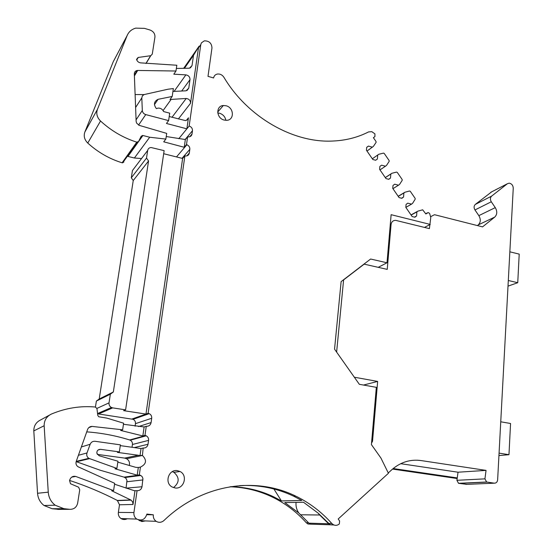 <?xml version="1.0" encoding="UTF-8"?>
<svg xmlns="http://www.w3.org/2000/svg" width="553" height="553" viewBox="0 0 553 553"><rect width="100%" height="100%" fill="white"/><g stroke="black" fill="none" stroke-linecap="round" stroke-linejoin="round"><path stroke-width="0.83" d="M508.007 286.143L517.746 282.707L519.205 254.117L509.845 251.815M517.746 282.707L508.311 280.502M388.31 472.912L392.326 469.262C400.918 462.025 410.506 459.121 421.096 460.566L486.052 470.389L484.933 478.863L486.633 482.016L494.23 483.17C496.186 483.225 497.32 482.105 497.638 479.817L513.253 188.2C513.053 185.29 511.67 183.617 509.119 183.167L507.35 183.755L491.631 196.115C490.124 197.628 490.013 199.515 491.292 201.776L495.274 207.624C497.417 211.384 497.237 214.543 494.728 217.101L482.534 226.882L435.239 214.882L434.395 214.751L430.773 216.631M466.836 484.366L458.527 483.308L456.902 480.301L457.241 477.916L393.169 468.543M491.686 191.836L475.31 204.423C473.824 205.903 473.707 207.741 474.958 209.946L478.843 215.635C480.93 219.292 480.744 222.382 478.269 224.884L477.405 225.576M411.024 214.923L417.895 211.135L422.686 209.815L425.865 213.97L428.236 212.573L429.605 213.396L430.773 217.481L429.398 228.624L395.651 220.35C393.031 220.384 391.503 221.788 391.061 224.559L387.231 269.38L364.164 264.147L343.6 279.901L336.625 352.102M354.335 377.215L377.651 381.425L372.535 441.259L371.561 443.036M498.937 455.568L508.967 454.697L510.557 423.494L500.748 421.794M508.967 454.697L499.069 453.121M400.711 463.69L458.036 472.214L486.052 470.389M458.036 472.214L457.241 477.916M457.151 478.525L392.533 469.082M429.688 224.718L424.476 227.407M363.487 264.486L364.164 264.147M342.95 280.226L343.6 279.901M363.501 385.047L377.651 381.425M430.248 224.435L391.123 214.682L387.003 262.779L370.621 259.025L341.118 281.629L334.551 349.157L359.332 384.307L376.33 387.335L371.422 444.612L380.92 458.022L388.427 473.271L338.187 518.99L339.604 520.967L339.348 523.905C337.572 525.44 335.636 525.744 333.542 524.818L331.828 523.497C321.473 511.884 309.438 502.753 295.724 496.11C255.009 476.036 201.61 484.234 163.985 520.491C161.517 522.585 158.918 522.868 156.195 521.341C154.017 519.785 153.063 517.608 153.333 514.808L146.898 514.062C145.149 519.502 141.755 521.175 136.736 519.087C134.586 517.504 133.653 515.327 133.937 512.548L118.37 512.41M421.096 460.566L417.515 460.214M311.774 524.196L307.931 523.995L306.3 522.751C296.477 511.788 285.044 503.168 272 496.898L273.707 496.843C260.276 490.463 245.995 487.062 230.871 486.647M230.096 486.771C244.889 487.276 258.859 490.656 272 496.898M145.321 520.912L141.865 521.562L138.409 519.868M127.225 518.762C125.075 519.841 122.994 519.772 120.996 518.548C118.964 517.062 118.093 515.016 118.37 512.403L119.489 504.778L117.36 500.472C102.215 492.619 86.289 485.935 69.567 480.433M59.282 509.382L52.176 508.746L44.026 505.504C40.106 502.414 37.95 498.336 37.549 493.276L48.256 492.163C48.692 497.555 50.987 501.903 55.148 505.193L63.816 508.656L52.176 508.746M48.256 492.163L44.157 425.734L33.809 430.898L37.549 493.276M33.809 430.898C33.795 425.803 36.118 422.126 40.777 419.851L49.417 415.144M417.895 211.135L416.9 211.889L416.582 215.96L414.902 217.239L412.144 216.548L405.826 207.389L406.068 204.423L407.761 203.158L411.556 204.126L412.552 203.38L415.192 199.204L415.137 198.368L410.285 191.317L409.545 190.992L404.893 192.25L403.89 192.997L403.559 197.048L401.858 198.313L399.079 197.594L392.741 188.4L392.996 185.449L394.704 184.204L398.526 185.2L399.536 184.467L402.204 180.326L402.155 179.49L397.282 172.412L396.536 172.087L391.849 173.296L390.833 174.029L390.487 178.073L388.773 179.317L385.973 178.578L379.614 169.349L379.876 166.412L381.605 165.181L385.455 166.211L386.471 165.485L389.174 161.379L389.125 160.55L384.238 153.444L383.485 153.112L378.757 154.28L377.734 154.999L377.367 159.029L375.632 160.252L372.819 159.492L366.439 150.236L366.708 147.298L368.457 146.089L372.328 147.153L373.358 146.434L376.095 142.37L376.047 141.54L373.386 137.669L374.934 136.598L374.906 133.84L371.81 131.676L368.547 131.925C357.653 137.49 345.597 140.538 332.381 141.056C293.062 142.978 247.53 117.105 223.896 77.261C222.278 74.876 220.149 73.798 217.509 74.026C215.317 74.461 214.025 75.768 213.617 77.959L208.004 76.362L211.972 47.931C211.668 43.182 209.124 40.818 204.334 40.846L201.403 42.871L200.78 44.627L189.154 126.029C191.449 126.865 192.555 128.434 192.472 130.743L192.002 134.054C191.656 135.762 190.598 136.709 188.836 136.895L187.612 136.812L186.499 144.603L186.893 144.748C188.967 145.681 189.949 147.216 189.831 149.351L189.299 153.098C188.932 154.881 187.813 155.849 185.953 155.994L184.889 155.87L148.114 413.312L145.971 414.073L123.616 410.651L125.6 409.856L112.688 407.879L98.552 413.962L133.121 419.319C134.849 420.232 135.63 421.683 135.464 423.66L135.091 426.204M98.552 413.962L97.577 413.685M112.688 407.879L111.464 407.499C109.639 406.49 108.83 404.941 109.024 402.861L110.351 394.178L113.337 391.994L148.563 160.971L146.51 158.082L147.679 150.444L132.437 170.559L131.303 177.81L133.245 180.534L99.208 399.003L96.381 401.063L95.448 407.029M132.437 170.559L134.324 168.077M187.612 136.812L185.331 139.543L184.225 147.278L163.716 141.817L165.859 139.086L149.704 137.234L142.916 135.499L127.957 156.43L134.4 158.013L141.561 158.524M123.831 162.126L122.102 162.789C109.349 158.849 97.902 152.269 87.761 143.054C84.457 139.729 83.489 136.073 84.837 132.084L97.418 109.404C96.001 113.6 97.038 117.464 100.528 121.01C111.25 130.833 123.333 137.884 136.771 142.156L138.589 141.471L141.209 136.204L142.916 135.499M97.418 109.404L127.155 35.53L113.261 61.687L84.837 132.084M113.261 61.687L114.416 59.51M176.359 68.468L189.485 68.185L192.029 65.593L193.515 55.307L199.08 46.196L183.624 68.399M183.928 67.895L184.225 67.473M135.112 94.556L144.146 94.57M148.114 413.312L149.227 413.644C151.052 414.626 151.881 416.16 151.709 418.262L151.1 422.568C150.561 424.953 149.096 426.197 146.704 426.308L146.262 426.287L144.969 435.356L146.234 435.812C147.976 436.808 148.75 438.329 148.577 440.375L148.024 444.266C147.395 446.879 145.771 448.13 143.151 448.041L142.439 455.472C147.077 460.241 146.407 464.126 140.427 467.133L139.315 474.896L139.812 475.027L124.031 477.121L125.856 478.158L126.976 480.301L126.063 488.175M124.031 477.121L100.204 470.237L76.162 461.624M86.738 431.858C101.579 432.971 115.874 435.674 129.637 439.967L130.225 440.202C131.87 441.142 132.602 442.573 132.43 444.494L132.022 447.266M142.114 455.313L139.999 455.748L138.34 455.257L124.688 458.105L126.575 458.72C129.043 460.283 129.955 462.536 129.319 465.467M124.688 458.105L97.293 454.386M139.812 475.027L141.99 476.403L142.937 478.414L142.003 486.751C141.361 489.426 139.715 490.732 137.061 490.677L133.937 512.548M224.172 120.056C216.258 118.307 215.573 105.879 223.343 105.512L226.08 105.761C234.043 107.572 234.61 120.091 226.702 120.312L224.172 120.056M175.052 487.96L172.114 486.979C164.137 482.935 168.672 469.013 177.361 470.651L180.064 471.522C188.179 475.345 183.921 489.516 175.052 487.96M333.922 524.991L330.134 524.707L318.072 513.101L303.473 502.228L284.774 502.573L298.8 512.977C296.622 509.838 295.703 506.306 296.049 502.38L303.493 502.242M273.41 488.216L281.429 500.921L273.707 496.843M281.429 500.921L301.772 500.458L293.622 496.179C276.645 488.154 258.68 484.635 239.719 485.617M146.78 514.698L153.333 514.808M63.816 508.656L69.747 509.334C73.943 509.389 76.577 507.343 77.641 503.202L79.736 489.854L78.63 487.221L70.487 483.737L69.54 480.509L70.017 479.292C71.24 476.852 73.148 475.905 75.747 476.451L113.593 490.594L111.671 490.753L131.082 500.112L132.679 501.979L133.01 504.481L119.489 504.778M113.593 490.594L114.678 483.322L77.973 466.725C76.176 465.398 75.595 463.635 76.224 461.437L87.602 429.425C88.439 427.462 89.911 426.453 92.033 426.404L122.635 429.805L123.616 423.183L106.694 418.054L98.738 416.768L97.791 415.421L96.934 408.549L95.337 407.015C80.448 405.708 65.848 408.038 51.526 413.997C46.583 416.402 44.129 420.315 44.157 425.734M146.262 426.287L144.126 426.944L123.457 424.275M110.351 394.178L96.381 401.063M113.337 391.994L99.208 399.003M148.563 160.971L133.245 180.534M146.51 158.082L131.303 177.81M147.679 150.444C148.066 148.667 149.199 147.692 151.073 147.52L164.137 150.644L125.6 409.856M184.889 155.87L182.621 158.469L163.681 153.72M184.225 147.278L186.499 144.603M134.4 158.013L149.704 137.234M136.702 59.883L138.112 57.464L150.755 55.701L152.275 54.139L154.937 37.092C155.096 33.719 153.437 31.355 149.953 29.986L144.492 28.369L135.741 28.134C131.628 29.295 128.766 31.756 127.155 35.53M138.112 57.464L136.536 59.365C137.144 61.314 138.471 62.475 140.517 62.862L176.836 65.247L175.978 71.019L173.801 74.192L185.891 74.862C188.621 75.402 189.997 77.005 189.997 79.653L188.773 88.141L186.043 90.81L172.937 91.459M193.515 55.307L184.363 68.378M134.365 75.028L137.054 70.514L137.69 70.452L175.978 71.019M137.054 70.514C135.278 70.95 134.365 72.077 134.324 73.895L136.135 121.363L136.612 123.119L139.156 125.337L166.702 133.397L165.859 139.086M185.331 139.543L166.239 136.529M189.154 126.029L178.771 138.727M138.575 125.075L145.75 114.589L168.603 120.609L166.453 123.464L186.866 128.821L188.442 117.83L187.46 119.738L185.462 120.595L169.211 116.524M145.75 114.589C143.697 113.897 142.55 112.536 142.315 110.496L136.073 119.835M135.603 107.489L141.803 97.909L142.315 110.496M141.803 97.909L142.384 95.828L144.119 94.577L168.091 89.199L173.366 88.57L172.19 96.471L170.027 99.485L186.223 98.469C189.064 98.897 190.502 100.501 190.529 103.273L198.465 47.938L199.08 46.196M137.061 490.677L134.324 490.705L114.547 484.207M140.427 467.133L138.319 467.479L137.213 475.179L114.955 468.764L116.89 468.426L88.812 458.326C86.945 456.999 86.337 455.216 86.987 452.969L78.408 455.285M81.374 446.955L90.16 444.266L86.987 452.969M90.16 444.266C91.121 442.124 92.752 441.128 95.054 441.287L120.395 444.847L119.344 451.919L117.395 452.382L138.34 455.257M120.284 445.621L141.036 448.531L139.999 455.748M143.151 448.041L141.036 448.531M122.635 429.805L120.665 430.441L142.84 435.944L144.969 435.356M138.319 467.479L135.727 467.326L117.83 462.135M119.344 451.919L100.549 449.326C98.012 449.395 96.782 450.709 96.858 453.28L99.091 455.741L117.962 461.223L116.89 468.426M168.603 120.609L169.709 113.178L163.612 111.554C162.471 109.176 160.619 108.022 158.068 108.091L156.381 108.63C153.381 104.469 153.948 101.365 158.082 99.319L172.19 96.471M387.003 262.779L378.204 267.334M411.128 215.069L416.9 211.889M414.439 217.122L416.582 215.96M405.833 207.396L411.556 204.126M398.174 196.28L404.893 192.25M398.243 196.384L403.89 192.997M401.561 198.237L403.559 197.048M392.934 188.677L398.526 185.2M385.282 177.575L391.849 173.296M385.317 177.624L390.833 174.029M388.621 179.276L390.487 178.073M379.987 169.895L385.455 166.211M372.342 158.808L377.734 154.999M375.618 160.246L377.367 159.029M366.701 147.381L368.457 146.089M366.998 151.045L372.328 147.153M367.012 151.073L373.358 146.434M182.621 158.469L145.971 414.073L132.07 419.001M144.126 426.944L142.84 435.944M137.213 475.179L139.315 474.896M134.967 490.836L133.01 504.481M225.859 120.319C225.175 116.773 223.08 114.416 219.589 113.241L217.771 112.978M173.518 487.608C179.566 482.541 179.684 477.439 173.87 472.31L172.273 471.668M314.346 524.279L310.309 524.147L308.94 523.173L298.8 512.977M333.984 525.011L330.051 524.783L328.627 523.767L308.94 523.173M300.355 514.781L319.689 514.995L318.072 513.101M319.689 514.995L328.627 523.767M494.23 483.17L465.861 484.407M490.788 192.299L507.35 183.755M458.907 483.405L487.02 482.119M484.933 478.863L456.902 480.301M478.269 224.884L494.728 217.101M478.843 215.635L495.274 207.624M474.958 209.946L491.292 201.776M475.31 204.423L491.631 196.115M391.061 224.559L390.238 225.016M371.699 441.377L372.535 441.259M308.581 522.82L306.3 522.751M328.434 523.401L331.828 523.497M130.771 499.933L117.36 500.472M75.747 476.451L71.71 477.128M69.747 509.334L57.768 509.389M151.1 422.568L138.52 426.563M151.709 418.262L135.464 423.66M109.024 402.861L96.906 408.418M189.299 153.098L186.866 155.87M189.831 149.351L182.013 158.317M186.893 144.748L176.49 156.934M122.102 162.789L136.771 142.156M87.761 143.054L100.528 121.01M150.616 55.729L145.923 63.471M138.25 57.436L136.75 60.014M192.029 65.593L190.391 67.888M374.934 136.598L373.427 137.725M427.351 212.836L425.699 213.728M189.997 79.653L181.757 90.92M185.891 74.862L174.112 91.363M137.69 70.452L134.4 75.955M192.002 134.054L189.741 136.736M192.472 130.743L185.131 139.515M188.773 88.141L186.99 90.54M142.003 486.751L126.07 488.147M142.971 479.921L127.003 481.725M89.475 458.658L76.494 461.776M148.024 444.266L134.282 447.584M148.577 440.375L132.43 444.494M145.612 435.557L129.637 439.967M92.033 426.404L88.729 427.676M98.109 449.983L100.549 449.326M188.442 117.83L186.402 120.388M178.37 118.957L190.529 103.273M200.78 44.627L198.465 47.938M186.223 98.469L172.011 117.271M158.082 99.319L154.446 104.593M486.633 482.016L458.527 483.308M310.157 524.071L307.931 523.995M293.622 496.179L295.724 496.11M139.397 520.677L156.195 521.341M136.736 519.087L120.996 518.548M131.082 500.112L117.658 500.638M44.026 505.504L55.148 505.193M149.227 413.644L133.121 419.319M111.464 407.499L97.556 413.54M139.715 139.218L142.398 135.45M122.669 162.858L137.372 142.239M150.755 55.701L146.033 63.484M140.87 475.456L125.033 477.522M88.812 458.326L76.245 461.375M146.234 435.812L130.225 440.202M142.439 455.472L126.575 458.72M171.181 99.333L163.087 110.559M333.542 524.818L330.134 524.707M217.688 112.079L223.343 105.512M173.87 472.31L180.064 471.522M330.051 524.783L310.309 524.147"/></g></svg>

